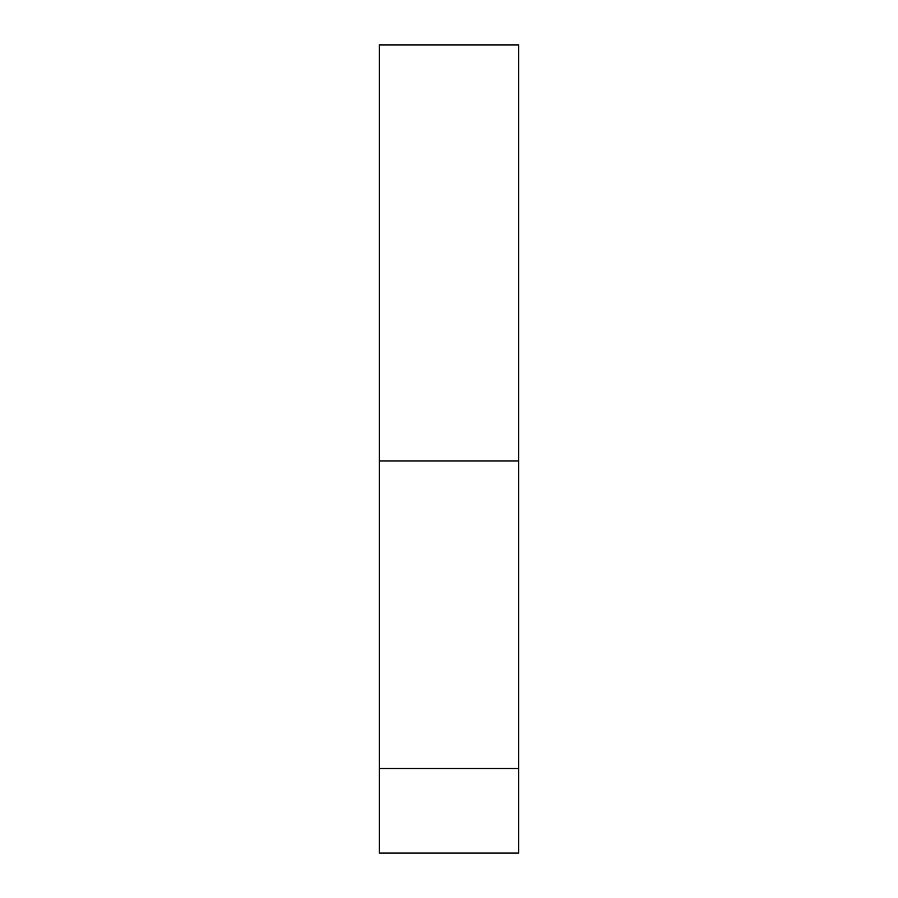 <?xml version="1.0" encoding="UTF-8"?>
<svg xmlns="http://www.w3.org/2000/svg" width="898" height="898" viewBox="0 0 898 898"><rect width="100%" height="100%" fill="white"/><g stroke="black" fill="none" stroke-linecap="round" stroke-linejoin="round"><path stroke-width="1.35" d="M379.326 460.932L379.326 44.9L518.674 44.9L518.674 853.1L379.326 853.1L379.326 460.932L518.674 460.932M379.326 768.508L518.674 768.508"/></g></svg>
